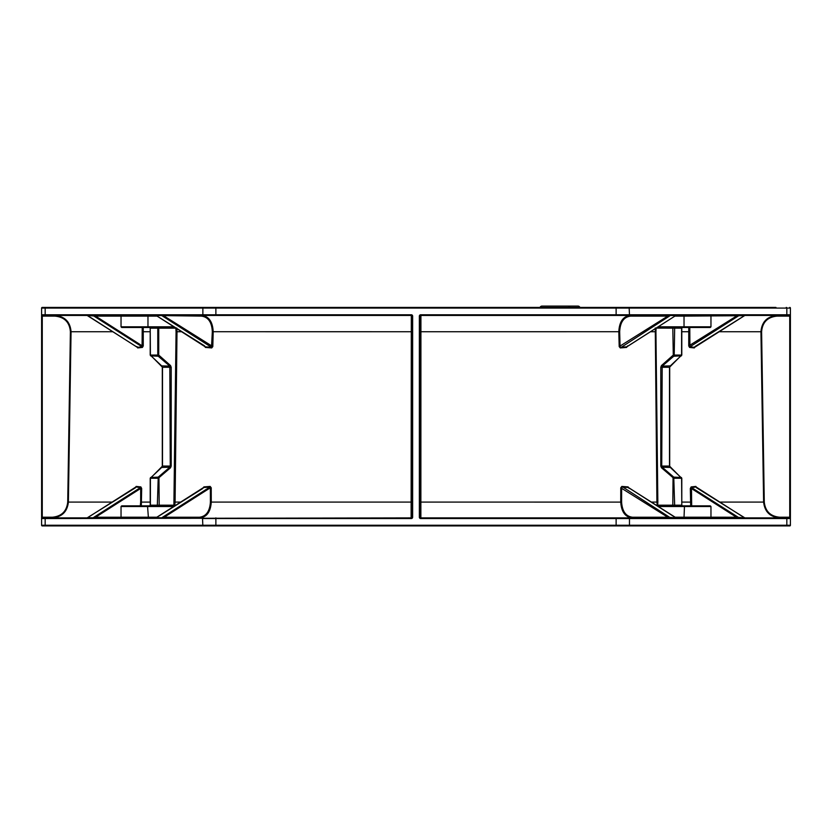 <?xml version="1.0" encoding="UTF-8"?>
<svg xmlns="http://www.w3.org/2000/svg" width="832" height="832" viewBox="0 0 832 832"><rect width="100%" height="100%" fill="white"/><g stroke="black" fill="none" stroke-linecap="round" stroke-linejoin="round"><path stroke-width="1.25" d="M775.944 307.424L42.266 307.424A0.666 0.666 0 0 0 41.6 308.09L41.6 314.777A0.666 0.666 0 0 0 42.266 315.442L411.31 315.442L411.122 517.889A0.666 0.666 -90 0 0 411.798 517.223L411.518 502.081L211.266 502.091L211.224 487.781L210.153 486.418L203.882 486.918L202.8 488.446M616.127 307.424L689.395 307.424L616.127 307.424L616.127 314.777L420.69 314.777L420.69 315.442L777.14 315.442M790.4 517.223L790.4 314.777L786.833 314.777A0.666 0.582 90 0 1 786.25 315.442L789.734 315.442L789.734 517.889A0.666 0.666 0 0 1 790.4 518.554L790.4 517.223L779.657 517.223C770.432 516.339 765.305 511.295 764.275 502.081L761.602 331.729C762.414 322.265 767.541 317.065 776.984 316.118L776.994 315.442L789.734 315.442L776.994 315.442C767.135 316.441 761.79 321.87 760.947 331.739L763.911 322.213M765.554 320.247L767.541 318.531M136.916 346.59L137.696 347.932A0.666 0.541 83.5 0 0 137.353 347.308L87.131 315.442L95.555 316.108L96.023 315.442L88.629 315.442M87.797 315.682L137.218 347.277M142.23 327.486L142.085 346.819L93.018 315.505L87.131 315.442M131.55 315.442L96.023 315.442M157.279 315.442L148.429 315.442L147.971 316.118L95.555 316.108L142.262 345.904L143.26 345.925L143.239 327.486M137.353 347.308L142.085 346.819A0.666 0.53 -95.4 0 1 142.418 347.433L143.26 345.925M137.696 347.932L142.418 347.433M142.605 315.442L148.273 315.442M141.326 505.856L141.669 488.446L140.858 486.918L136.146 486.418L135.335 487.781M204.391 345.925L205.442 347.433L204.454 345.904M205.442 347.433L211.702 347.932L211.505 347.308L205.223 346.819L156.166 315.505L201.438 316.108C208.218 317.013 211.848 322.223 212.326 331.718L211.505 347.308L161.668 315.505L155.782 315.442M211.702 347.932L212.805 346.59L164.195 316.108L164.674 315.442L192.899 315.442M212.805 346.59L213.19 331.739C212.69 321.828 208.926 316.399 201.916 315.442L201.438 316.108M156.437 315.682L204.651 345.914M157.019 517.223L95.555 517.234L96.023 517.889M135.273 487.781L135.803 487.022L135.273 487.781L135.803 487.022L140.525 487.521L140.67 488.446L95.555 517.234L92.82 517.889M140.858 486.918A0.666 0.53 95.5 0 1 140.525 487.521L93.018 517.826L87.797 517.65M87.318 517.889L135.803 487.022A0.666 0.541 96.6 0 0 136.146 486.418M150.207 502.091L140.66 502.102L140.67 488.446L141.669 488.446M210.153 486.418L210.361 487.781L211.224 487.781M203.882 486.918L203.663 487.521L209.945 487.022L161.668 517.826L156.437 517.65M202.862 488.446L155.969 517.889M164.663 517.889L164.195 517.234L161.47 517.889M199.524 517.234L199.992 517.889C206.835 517.015 210.6 511.753 211.266 502.091L210.402 502.102C209.758 511.347 206.128 516.391 199.524 517.234L164.195 517.234L210.361 487.781L210.402 502.102M670.53 517.889L621.847 486.418L620.776 487.781L667.805 517.234L632.476 517.234C625.862 516.391 622.232 511.347 621.598 502.102L621.639 487.781L622.055 487.022L628.337 487.521L675.844 517.826L667.805 517.234L667.337 517.889M620.776 487.781L620.734 502.091C621.4 511.742 625.154 517.005 632.008 517.889L632.476 517.234M629.138 488.446L628.118 486.918L621.847 486.418M629.2 488.446L628.118 486.918M420.69 314.777A1.342 1.342 180 0 0 419.359 316.118L420.254 316.118L420.524 331.729L420.202 517.223A0.666 0.666 -90 0 0 420.867 517.889L420.919 315.442L630.084 315.442C623.074 316.389 619.32 321.828 618.81 331.739L619.195 346.59L620.298 347.932L626.558 347.433L627.609 345.925M691.683 505.856L691.475 487.521L696.197 487.022L744.484 517.826L736.445 517.234L735.977 517.889M658.216 506.522L710.965 506.522L710.965 517.223L736.445 517.234L691.33 488.446L690.331 488.446L690.674 505.856M739.18 517.889L691.475 487.521A0.666 0.53 84.5 0 1 691.142 486.918L690.331 488.446M696.727 487.781L696.197 487.022A0.666 0.541 83.4 0 1 695.854 486.418L691.142 486.918M696.665 487.781L695.854 486.418M688.771 327.486L688.74 345.925L689.582 347.433L694.304 347.932L695.084 346.59M766.75 511.368L763.62 502.091C764.691 511.711 770.047 516.974 779.667 517.889L420.69 517.889L420.025 517.223L420.025 316.118L420.919 315.442A0.666 0.666 90 0 0 420.254 316.118M627.546 345.904L626.558 347.433M627.016 346.726L675.563 315.682M676.031 315.442L670.332 315.505L675.844 315.505L626.777 346.819L620.495 347.308L620.058 346.57L619.674 331.718C620.162 322.213 623.782 317.013 630.562 316.108L667.805 316.108L670.332 315.505L620.298 347.932M667.326 315.442L667.805 316.108L619.195 346.59M674.981 316.118L684.029 316.118L684.029 326.81L710.965 326.81L710.965 316.118L711.641 315.442L683.571 315.442L684.029 316.118L744.203 315.682M683.727 315.442L689.395 315.442M700.45 315.442L707.2 315.442M694.304 347.932A0.666 0.541 96.5 0 1 694.647 347.308L744.869 315.442L735.977 315.442L736.445 316.108L688.74 345.925M706.701 315.442L739.18 315.442L689.915 346.819L689.78 327.486M762.57 315.442L775.944 315.442M689.582 347.433A0.666 0.53 95.4 0 1 689.915 346.819L694.647 347.308L695.146 346.57L694.647 347.308M412.641 517.223L411.31 518.554A1.342 1.342 0 0 0 412.641 517.223L412.641 316.118A1.342 1.342 0 0 0 411.31 314.777L41.6 314.777L41.6 518.554A0.666 0.666 0 0 1 42.266 517.889L52.333 517.889L42.266 517.889L45.75 517.889L42.266 517.889L42.266 315.442L72.914 315.442M656.188 328.11L681.595 328.151L681.595 355.077L669.5 367.276L669.5 466.066L681.595 478.254L681.793 505.19L658.112 505.19L657.644 505.856L657.842 502.081L656.916 502.091L657.186 505.336L656.344 505.336M650.489 331.739L655.928 331.729L656.136 328.13M710.965 506.522L710.299 505.856L657.166 505.856M674.419 505.856L706.212 505.856M689.395 505.856L700.45 505.856M175.656 505.336L174.356 505.856L173.888 505.19L174.814 505.336L175.084 502.091L176.998 331.739L181.511 331.739M142.605 505.856L157.581 505.856M174.834 505.856L121.701 505.856L121.035 506.522L173.784 506.522M148.429 315.442L120.359 315.442L121.035 316.118L121.035 326.81L121.701 327.486L174.834 327.486M173.794 315.442L164.674 315.442M159.401 327.486L158.725 328.151L175.812 328.151L176.072 331.729L176.998 331.739L176.727 328.006M176.072 331.729L173.888 505.19L150.405 505.19L150.405 478.254L162.5 466.066L162.5 367.276L150.405 355.077L150.207 328.151L157.789 328.151L157.321 327.486L142.605 327.486M657.166 327.486L710.299 327.486L710.965 326.81M674.679 505.856L673.754 477.121L673.046 477.682L672.807 505.856M681.439 477.506L673.754 477.121L662.189 467.199L661.731 466.066L660.795 466.066L661.471 467.771L673.046 477.682M669.5 466.066L661.731 466.066L662.189 366.132L661.471 365.56L660.795 367.276L660.795 466.066M670.228 365.882L662.189 366.132L673.754 356.221L674.211 355.077L674.679 327.486M159.193 505.856L158.954 477.682L158.246 477.121L157.321 505.856M158.954 477.682L170.529 467.771L171.205 466.066L170.269 466.066L169.811 467.199L158.246 477.121L150.561 477.506M171.205 466.066L171.205 367.276L170.529 365.56L169.811 366.132L170.269 466.066L162.5 466.066M170.529 365.56L158.725 355.077L158.725 328.151L157.789 328.151L157.789 355.077L158.246 356.221L169.811 366.132L161.772 365.882M411.31 314.777L411.975 316.118L411.798 517.223M41.6 314.777A0.666 0.666 0 0 0 42.266 315.442M45.75 525.918A0.666 0.582 -90 0 1 45.167 525.242L45.167 518.554L41.6 518.554A0.666 0.666 0 0 1 42.266 517.889L42.266 517.889A0.666 0.666 0 0 0 41.6 518.554L41.6 525.242A0.666 0.666 0 0 0 42.266 525.918L789.734 525.918A0.666 0.666 0 0 0 790.4 525.242L790.4 518.554A0.666 0.666 0 0 0 789.734 517.889L779.667 517.889L779.657 517.223M202.862 517.889L45.75 517.889A0.666 0.582 -90 0 0 45.167 518.554L411.31 517.889M789.734 315.442A0.666 0.666 0 0 0 790.4 314.777A0.666 0.666 0 0 1 789.734 315.442L789.734 315.442A0.666 0.666 0 0 0 790.4 314.777L790.4 308.09A0.666 0.666 0 0 0 789.734 307.424A0.666 0.666 0 0 1 790.4 308.09A0.666 0.666 0 0 0 789.734 307.424M419.359 316.118L419.359 517.223A1.342 1.342 180 0 0 420.69 518.554L420.69 517.889M41.6 517.223L41.6 316.118L55.016 316.118C64.47 317.065 69.597 322.275 70.398 331.729L67.725 502.081C66.695 511.295 61.568 516.339 52.343 517.223L41.6 517.223M761.758 517.889L762.57 517.889M775.944 517.889L789.734 517.889M790.4 316.118L789.745 315.848M770.37 514.925L768.404 513.271M67.725 502.081L68.38 502.091C67.309 511.711 61.953 516.974 52.333 517.889C61.953 516.974 67.309 511.711 68.38 502.091L71.053 331.739C70.221 321.87 64.865 316.441 55.006 315.442L64.459 318.531M66.446 320.247L68.089 322.213M52.302 525.918L56.056 525.918M69.43 525.918L215.873 525.918L215.873 517.889M420.69 518.554L616.127 518.554L616.127 525.918L689.395 525.918M700.45 525.918L762.57 525.918M775.944 525.918L779.698 525.918M689.395 327.486L700.45 327.486M569.889 307.424A2.673 2.309 -90 0 0 567.892 306.082L541.986 306.082A2.673 2.309 -90 0 0 539.989 307.424M567.892 306.082L577.959 306.082A2.673 2.309 90 0 1 579.966 307.424M142.574 331.718L150.207 331.739M70.398 331.729L112.871 331.739M68.38 502.091L112.081 502.091M411.518 502.081L411.476 331.729L212.326 331.718M174.158 502.081L180.721 502.091M140.66 502.102L140.317 505.856M621.598 502.102L420.482 502.081M651.279 502.091L656.916 502.091L655.273 328.006M420.524 331.729L619.674 331.718M691.34 502.102L681.793 502.091M719.919 502.091L763.62 502.091L760.947 331.739L719.129 331.739M681.793 331.739L689.447 331.718M630.084 315.442L630.562 316.108M681.595 505.19L682.074 505.856M681.606 355.077L673.275 355.077L672.807 327.486M681.595 328.151L682.074 327.486M657.842 502.081L655.928 331.729M150.405 505.19L149.926 505.856M150.405 328.151L149.926 327.486M158.725 355.077L150.394 355.077M673.275 355.077L661.471 365.56M173.784 326.81L147.971 326.81L147.971 316.118L157.019 316.118M147.514 505.856L148.429 517.889M711.641 517.889L710.965 517.223L684.029 517.223L683.571 517.889M684.486 505.856L684.029 517.223L674.981 517.223M121.035 326.81L147.971 326.81L147.514 327.486M658.216 326.81L684.029 326.81L684.486 327.486M681.606 478.254L673.275 478.254M670.228 467.459L662.189 467.199L661.471 467.771M669.5 367.276L660.795 367.276M681.439 355.836L673.754 356.221L673.046 355.649M158.725 478.254L150.394 478.254M170.529 467.771L169.811 467.199L161.772 467.459M171.205 367.276L162.5 367.276M158.954 355.649L158.246 356.221L150.561 355.836M412.641 316.118L411.746 316.118A0.666 0.666 90 0 0 411.081 315.442M45.75 315.442A0.666 0.582 90 0 1 45.167 314.777L45.167 308.09L215.873 308.09L215.873 315.442M202.862 307.424L202.862 315.442M202.862 525.918L202.53 518.554L411.31 518.554M52.343 517.223L52.333 517.889M42.266 307.424A0.666 0.666 0 0 0 41.6 308.09L45.167 308.09A0.666 0.582 -90 0 1 45.75 307.424M629.138 525.918L629.47 525.242L41.6 525.242A0.666 0.666 0 0 0 42.266 525.918M142.605 307.424L215.873 307.424L215.873 308.09L786.833 308.09L786.833 314.777L629.47 314.777L629.138 315.442M629.138 307.424L629.47 314.777L616.127 314.777L616.127 315.442M419.359 517.223L420.202 517.223M786.25 525.918A0.666 0.582 -90 0 0 786.833 525.242L629.47 525.242L629.47 518.554L616.127 518.554L616.127 517.889M786.25 517.889A0.666 0.582 -90 0 1 786.833 518.554L629.47 518.554L629.138 517.889M790.4 525.242L786.833 525.242L786.833 518.554L790.4 518.554M786.25 307.424A0.666 0.582 -90 0 1 786.833 308.09L790.4 308.09M764.275 502.081L763.62 502.091M761.602 331.729L760.947 331.739M776.984 316.118L789.745 316.118M55.016 316.118L55.006 315.442M411.476 331.729L411.746 316.118M137.041 346.58L137.218 347.287M135.46 487.781L87.142 517.889M203.424 487.614L155.782 517.889M676.218 517.889L628.576 487.614M744.858 517.889L696.54 487.781M694.959 346.58L744.858 315.442M682.458 327.486L681.793 328.151L681.793 355.077L670.134 366.07L669.698 367.276L669.698 466.066L670.134 467.272L681.793 478.254L681.793 505.19L682.458 505.856M149.542 327.486L150.207 328.151L150.207 355.077L161.866 366.07L162.302 367.276L162.302 466.066L161.866 467.272L150.207 478.254L150.207 505.19L149.542 505.856M121.035 506.522L121.035 517.223L120.359 517.889M348.036 307.424L359.871 307.424M356.262 307.424L346.975 307.424"/></g></svg>
